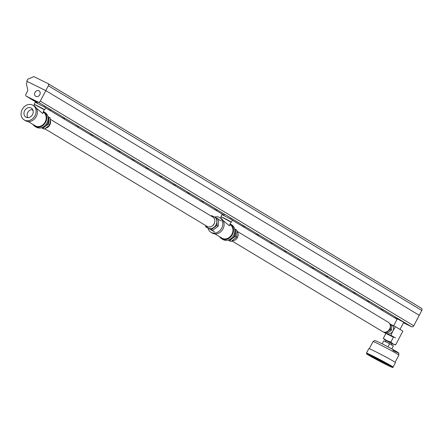 <?xml version="1.0" encoding="UTF-8"?>
<svg xmlns="http://www.w3.org/2000/svg" width="444" height="444" viewBox="0 0 444 444"><rect width="100%" height="100%" fill="white"/><g stroke="black" fill="none" stroke-linecap="round" stroke-linejoin="round"><path stroke-width="0.67" d="M35.903 96.398A3.191 2.658 121 0 1 35.742 96.309A3.191 2.658 121 0 1 35.054 92.302A3.191 2.658 121 0 1 38.867 90.754A3.191 2.658 121 0 1 39.033 90.842A3.191 2.658 121 0 1 39.721 94.85A3.191 2.658 121 0 1 35.903 96.398M393.723 317.194L396.697 318.714L393.723 317.194M379.886 308.874L382.867 310.395L379.886 308.874M366.056 300.549L369.036 302.07L366.056 300.549M352.225 292.23L355.206 293.75L352.225 292.23M338.395 283.91L341.369 285.425L338.395 283.91M324.564 275.585L327.539 277.106L324.564 275.585M310.733 267.266L313.708 268.781L310.733 267.266M296.897 258.941L299.878 260.462L296.897 258.941M283.067 250.621L286.047 252.142L283.067 250.621M269.236 242.296L272.211 243.817L269.236 242.296M255.405 233.977L258.38 235.498L255.405 233.977M241.575 225.657L244.55 227.173L241.575 225.657M213.908 209.013L216.888 210.528L213.908 209.013M200.078 200.688L203.058 202.209L200.078 200.688M186.247 192.369L189.222 193.889L186.247 192.369M172.416 184.044L175.391 185.564L172.416 184.044M158.58 175.724L161.561 177.245L158.58 175.724M144.75 167.399L147.73 168.92L144.75 167.399M130.919 159.08L133.899 160.6L130.919 159.08M117.088 150.76L120.063 152.275L117.088 150.76M103.258 142.435L106.233 143.956L103.258 142.435M89.422 134.116L92.402 135.636L89.422 134.116M75.591 125.791L78.571 127.311L75.591 125.791M61.76 117.471L64.741 118.992L61.76 117.471M47.93 109.146L50.905 110.667L47.93 109.146M34.099 100.827L37.074 102.348L34.099 100.827M40.299 101.099A1.82 1.521 121 0 1 38.09 102.042L26.501 96.331A1.82 1.521 121 0 1 26.407 96.281A1.82 1.521 121 0 1 25.985 94.045L27.889 90.415L26.34 83.561L27.395 81.546L45.804 90.615L40.299 101.099L413.753 325.791A1.82 1.521 121 0 1 411.544 326.734L403.496 322.766M47.924 83.544L421.378 308.236A1.82 1.521 -59 0 1 421.8 310.467L419.258 315.307L45.804 90.615L26.718 81.208L27.772 79.193L33.855 76.607L47.83 83.494A1.82 1.521 121 0 1 47.924 83.544A1.82 1.521 121 0 1 48.346 85.775L45.804 90.615L419.258 315.307L413.753 325.791M27.367 81.602L26.718 81.208M421.378 308.236A1.82 1.521 -59 0 0 421.284 308.18L48.008 83.6M400.005 329.415L403.768 322.25L397.308 318.859L393.673 325.785M386.108 340.509L392.307 343.767M385.287 332.195A5.034 4.19 -59 0 0 386.78 333.588L383.283 331.89M389.832 323.892L391.453 324.681A5.034 4.19 -59 0 0 390.026 324.32M391.453 324.681L395.482 326.695L392.879 330.991A5.034 4.19 -59 0 0 391.453 324.681M392.879 330.991L390.809 335.603L386.78 333.588A5.034 4.19 -59 0 0 392.879 330.991M392.257 343.856L384.804 339.815L383.333 338.322L386.841 340.67L390.864 342.03L392.99 343.961L395.632 344.899L402.858 331.135L395.482 326.695M390.864 342.03L393.412 337.168L390.809 335.603M393.623 344.444L395.632 344.899M384.804 339.815L386.064 340.598M383.333 338.322L385.886 333.461L383.511 332.029M393.412 337.168L385.886 333.461M390.587 335.181L395.543 337.917M368.809 348.668A15.024 0.577 27.7 0 1 378.532 353.147A15.024 0.577 27.7 0 1 393.345 361.188A15.024 0.577 27.7 0 1 395.41 362.637L393.051 367.138A15.024 0.577 -152.3 0 0 390.986 365.69A15.024 0.577 -152.3 0 0 372.627 355.866A15.024 0.577 -152.3 0 0 366.45 353.169L368.809 348.668M390.11 365.828A12.981 0.5 27.7 0 1 380.419 361.066A12.981 0.5 27.7 0 1 370.041 355.367A12.981 0.5 27.7 0 1 369.197 354.85M389.588 365.506A13.437 0.516 -152.3 0 0 376.556 358.43A13.437 0.516 -152.3 0 0 367.66 354.295A13.437 0.516 -152.3 0 0 369.486 355.605A13.437 0.516 -152.3 0 0 382.961 362.909A13.437 0.516 -152.3 0 0 391.436 366.777A13.437 0.516 -152.3 0 0 389.588 365.506M387.889 364.518A12.981 0.5 27.7 0 1 371.534 355.927M391.824 348.89L393.362 345.97L389.627 343.723L383.733 340.82L382.162 343.817M387.995 346.831L389.627 343.723M208.025 228.194A8.53 7.104 -59 0 0 210.911 232.256L212.226 233.044A8.53 7.104 -59 0 0 223.005 228.882A8.53 7.104 -59 0 0 221.023 218.426L219.708 217.632A8.53 7.104 -59 0 0 214.58 217.038M210.911 232.256A8.53 7.104 -59 0 0 221.689 228.088A8.53 7.104 -59 0 0 219.708 217.632M214.907 233.894L221.967 238.145A7.875 6.56 -59 0 0 231.918 234.299A7.875 6.56 -59 0 0 230.086 224.647L229.848 224.503M229.415 225.846L223.038 220.413M219.625 236.735A8.53 7.104 -59 0 0 221.628 238.706L222.944 239.494A8.53 7.104 -59 0 0 233.722 235.331A8.53 7.104 -59 0 0 231.74 224.875L230.425 224.081A8.53 7.104 -59 0 0 230.075 223.887M221.628 238.706A8.53 7.104 -59 0 0 232.412 234.537A8.53 7.104 -59 0 0 230.425 224.081M231.363 222.15L232.451 220.085L221.989 214.591L220.907 216.655L230.874 221.994M228.693 220.94C232.195 222.483 230.492 221.456 223.576 217.865L221.356 216.894L220.579 218.159M221.312 216.972L220.907 216.655M230.913 221.911L229.398 225.891M32.673 109.557A5.062 4.218 -59 0 0 27.767 112.521A5.062 4.218 -59 0 0 27.811 117.643M32.517 114.535A5.261 4.379 -59 0 0 31.469 108.203A5.261 4.379 -59 0 0 24.648 110.661A5.261 4.379 -59 0 0 26.052 117.205A5.261 4.379 -59 0 0 32.517 114.535M24.181 119.908L25.497 120.701A8.53 7.104 -59 0 0 36.275 116.533A8.53 7.104 -59 0 0 34.293 106.077L32.978 105.289A8.53 7.104 -59 0 0 22.2 109.457A8.53 7.104 -59 0 0 24.181 119.908A8.53 7.104 -59 0 0 34.965 115.745A8.53 7.104 -59 0 0 32.978 105.289M28.177 121.545L35.242 125.796A7.875 6.56 -59 0 0 45.194 121.95A7.875 6.56 -59 0 0 43.362 112.299L43.124 112.154M42.685 113.498L36.308 108.07M32.9 124.387A8.53 7.104 -59 0 0 34.904 126.362L36.214 127.151A8.53 7.104 -59 0 0 46.997 122.982A8.53 7.104 -59 0 0 45.016 112.526L43.701 111.738A8.53 7.104 -59 0 0 43.346 111.544M34.904 126.362A8.53 7.104 -59 0 0 45.682 122.194A8.53 7.104 -59 0 0 43.701 111.738M44.639 109.801L45.721 107.737L35.265 102.248L34.177 104.312L44.145 109.651M41.969 108.597C45.471 110.14 43.762 109.113 36.846 105.517L34.632 104.551L33.849 105.811M33.178 111.178L32.295 109.535M34.582 104.629L34.177 104.312M44.184 109.568L42.674 113.547M48.107 117.954A6.383 5.317 121 0 1 48.563 120.457A6.383 5.317 121 0 1 47.719 123.593A6.383 5.317 121 0 1 45.599 126.102L42.957 128.377L41.57 127.678M47.897 116.589L48.884 117.088L48.679 124.092L45.599 126.102A6.383 5.317 121 0 1 42.458 127.345M41.342 127.744L44.25 129.154L49.972 124.869L50.178 117.865L48.884 117.088M44.25 129.154L42.957 128.377M49.972 124.869L48.679 124.092M214.613 222.427A3.863 3.219 121 0 1 214.136 223.926A3.863 3.219 121 0 1 212.759 225.508M206.083 225.774A6.383 5.317 -59 0 0 208.28 228.144A6.383 5.317 -59 0 0 213.897 227.361A6.383 5.317 -59 0 0 216.861 221.711L216.977 225.347L211.255 229.637L205.744 226.917L212.548 230.414L218.265 226.124L218.476 219.12L217.183 218.343L216.861 221.711A6.383 5.317 -59 0 0 214.208 216.855L217.183 218.343M205.744 226.917L205.655 225.519M211.05 216L211.671 215.629L214.208 216.855A6.383 5.317 -59 0 0 211.721 216.4M216.977 225.347L218.265 226.124M211.255 229.637L212.548 230.414M234.837 230.297A6.383 5.317 121 0 1 235.292 232.8A6.383 5.317 121 0 1 234.449 235.942A6.383 5.317 121 0 1 232.329 238.45L229.687 240.726L228.299 240.021M234.626 228.932L235.614 229.431L235.403 236.436L232.329 238.45A6.383 5.317 121 0 1 229.187 239.688M228.072 240.093L230.98 241.503L236.696 237.213L236.907 230.208L235.614 229.431M230.98 241.503L229.687 240.726M236.696 237.213L235.403 236.436M390.154 327.655A3.863 3.219 121 0 1 389.677 329.154A3.863 3.219 121 0 1 388.295 330.741M385.997 332.051L387.823 332.939L391.497 330.181L391.636 325.68L390.598 325.058L390.393 327.228A4.101 3.419 -59 0 0 390.343 326.462M390.198 324.853L390.598 325.058M390.465 329.559L388.489 330.852A4.101 3.419 -59 0 0 390.393 327.228L390.465 329.559L391.497 330.181M387.335 331.468A4.101 3.419 -59 0 0 388.489 330.852L386.791 332.317L386.169 332.001M386.791 332.317L387.823 332.939M388.078 322.144A5.467 4.557 121 0 1 388.356 322.294A5.467 4.557 121 0 1 389.538 329.165A5.467 4.557 121 0 1 383 331.818A5.467 4.557 121 0 1 382.717 331.668L231.918 240.937M236.985 231.368A5.467 4.557 121 0 1 237.54 237.34A5.467 4.557 121 0 1 232.34 240.676M212.543 216.911A5.467 4.557 121 0 1 212.82 217.066A5.467 4.557 121 0 1 214.002 223.937A5.467 4.557 121 0 1 207.459 226.59A5.467 4.557 121 0 1 207.182 226.44L44.877 128.788M50.305 120.452A5.467 4.557 121 0 1 50.011 124.592M49.784 125.047A5.467 4.557 121 0 1 46.059 128.038M411.544 326.734L38.09 102.042M397.086 319.291L232.39 220.202L397.08 319.297M224.009 215.162L45.66 107.859L224.009 215.168M26.407 96.281L37.279 102.819L26.501 96.331M421.8 310.467L48.346 85.775M369.264 348.751L373.027 341.58A14.585 0.561 27.7 0 1 379.026 344.2A14.585 0.561 27.7 0 1 396.847 353.74A14.585 0.561 27.7 0 1 398.851 355.144L395.088 362.31M393.051 367.138C390.792 366.666 397.125 369.624 386.452 364.718A14.569 0.561 27.7 0 1 368.642 355.189A14.569 0.561 27.7 0 1 372.633 356.399A14.569 0.561 27.7 0 1 390.431 365.923A14.569 0.561 27.7 0 1 386.447 364.713C378.033 360.617 366 353.846 366.722 353.929L366.45 353.169M392.84 350.388A12.759 0.494 -152.3 0 0 396.331 351.454A12.759 0.494 -152.3 0 0 380.736 343.107M37.829 101.915L37.146 103.041M44.367 105.816L44 106.638M224.57 214.236L223.87 215.384M231.096 218.165L230.725 218.986M386.147 340.443L385.492 341.686M373.027 341.58L374.542 340.598C375.824 341.042 372.683 339.277 380.691 343.084C391.98 348.651 400.877 354.079 398.612 353.063L398.851 355.144M392.341 343.695L391.68 344.96M214.613 231.973L209.846 229.104M221.19 221.04L218.498 219.419M236.974 231.219L388.356 322.294M50.272 119.264L212.82 217.066"/></g></svg>
